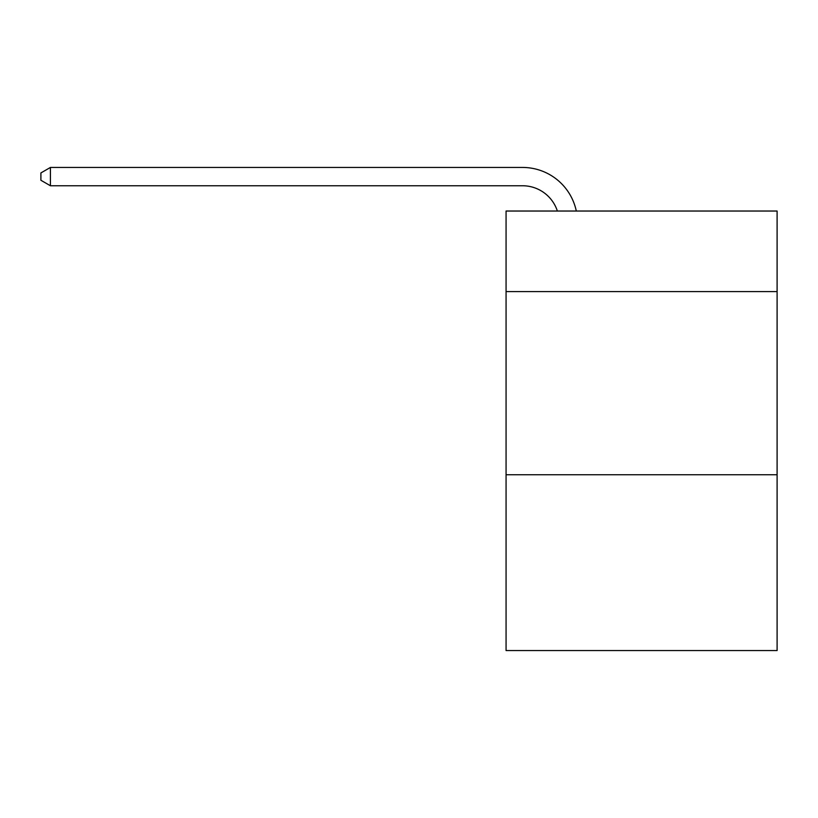 <?xml version="1.0" encoding="UTF-8"?>
<svg xmlns="http://www.w3.org/2000/svg" width="818" height="818" viewBox="0 0 818 818"><rect width="100%" height="100%" fill="white"/><g stroke="black" fill="none" stroke-linecap="round" stroke-linejoin="round"><path stroke-width="1.23" d="M777.1 291.607L777.1 211.034L506.066 211.034L506.066 291.607L777.1 291.607L777.1 650.555L506.066 650.555L506.066 291.607M777.1 474.747L506.066 474.747M557.365 211.034A36.626 36.626 0 0 0 522.538 185.758A36.626 36.626 0 0 1 557.365 211.034A36.626 36.626 0 0 0 522.538 185.758A36.626 36.626 0 0 1 557.365 211.034A36.626 36.626 0 0 0 522.538 185.758A36.626 36.626 0 0 1 557.365 211.034A36.626 36.626 0 0 0 522.538 185.758A36.626 36.626 0 0 1 557.365 211.034A36.626 36.626 0 0 0 522.538 185.758A36.626 36.626 0 0 1 557.365 211.034A36.626 36.626 0 0 0 522.538 185.758A36.626 36.626 0 0 1 557.365 211.034A36.626 36.626 0 0 0 522.538 185.758A36.626 36.626 0 0 1 557.365 211.034A36.626 36.626 0 0 0 522.538 185.758A36.626 36.626 0 0 1 557.365 211.034A36.626 36.626 0 0 0 522.538 185.758A36.626 36.626 0 0 1 557.365 211.034A36.626 36.626 0 0 0 522.538 185.758A36.626 36.626 0 0 1 557.365 211.034A36.626 36.626 0 0 0 522.538 185.758A36.626 36.626 0 0 1 557.365 211.034A36.626 36.626 0 0 0 522.538 185.758L50.419 185.758L40.9 180.267L40.9 172.935L50.419 167.445L522.538 167.445A54.939 54.939 0 0 1 576.301 211.034M50.419 167.445L522.538 167.445L50.419 167.445L522.538 167.445L50.419 167.445L522.538 167.445L50.419 167.445L522.538 167.445L50.419 167.445L522.538 167.445L50.419 167.445L522.538 167.445L50.419 167.445L522.538 167.445L50.419 167.445L522.538 167.445L50.419 167.445L522.538 167.445L50.419 167.445L522.538 167.445L50.419 167.445L522.538 167.445L50.419 167.445L50.419 185.758"/></g></svg>

